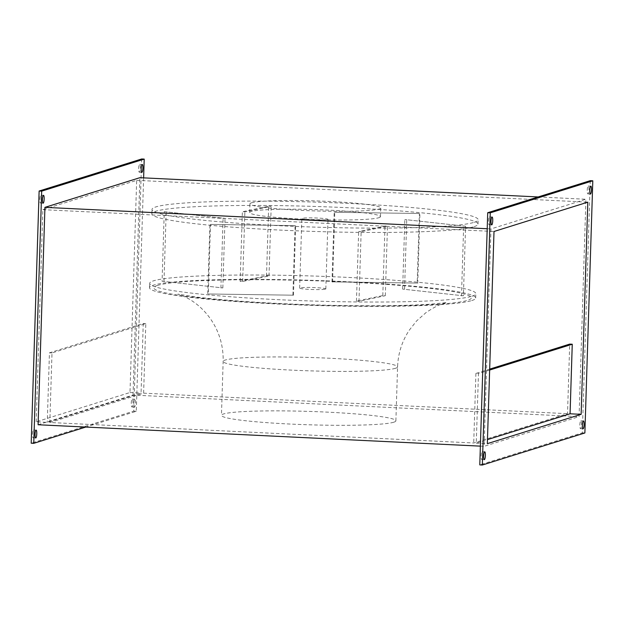 <?xml version="1.0" encoding="UTF-8"?>
<svg xmlns="http://www.w3.org/2000/svg" width="624" height="624" viewBox="0 0 624 624"><rect width="100%" height="100%" fill="white"/><g stroke="black" fill="none" stroke-linecap="round" stroke-linejoin="round"><path stroke-width="0.47" stroke-dasharray="3.12 2.34" d="M325.51 289.138A13.088 1.006 1.8 0 0 325.822 288.935A13.088 1.006 1.8 0 0 314.184 287.57A13.088 1.006 1.8 0 0 299.972 287.906A13.088 1.006 1.8 0 0 299.653 288.109A13.088 1.006 1.8 0 0 311.29 289.474A13.088 1.006 1.8 0 0 325.51 289.138M327.694 219.578A13.088 1.006 1.8 0 0 328.006 219.367A13.088 1.006 1.8 0 0 316.376 218.002A13.088 1.006 1.8 0 0 302.156 218.338A13.088 1.006 1.8 0 0 301.844 218.548A13.088 1.006 1.8 0 0 313.474 219.905A13.088 1.006 1.8 0 0 327.694 219.578M474.1 226.652A163.168 12.503 1.8 0 0 478.015 224.078A163.168 12.503 1.8 0 0 332.982 207.09A163.168 12.503 1.8 0 0 155.75 211.263A163.168 12.503 1.8 0 0 151.835 213.829A163.168 12.503 1.8 0 0 296.868 230.825A163.168 12.503 1.8 0 0 474.1 226.652M474.24 222.308A163.168 12.503 1.8 0 0 478.148 219.734A163.168 12.503 1.8 0 0 333.115 202.738A163.168 12.503 1.8 0 0 155.883 206.911A163.168 12.503 1.8 0 0 151.975 209.485A163.168 12.503 1.8 0 0 297.001 226.481A163.168 12.503 1.8 0 0 474.24 222.308M378.901 217.698A65.442 5.015 1.8 0 0 380.468 216.668A65.442 5.015 1.8 0 0 322.304 209.851A65.442 5.015 1.8 0 0 251.222 211.52A65.442 5.015 1.8 0 0 249.655 212.55A65.442 5.015 1.8 0 0 307.819 219.367A65.442 5.015 1.8 0 0 378.901 217.698M251.495 202.823A65.442 5.015 -178.2 0 1 322.577 201.154A65.442 5.015 -178.2 0 1 380.741 207.971A65.442 5.015 -178.2 0 1 379.174 209.001A65.442 5.015 -178.2 0 1 308.092 210.67A65.442 5.015 -178.2 0 1 249.928 203.861A65.442 5.015 -178.2 0 1 251.495 202.823M393.783 422.206A87.259 6.685 1.8 0 0 395.881 420.826A87.259 6.685 1.8 0 0 318.326 411.739A87.259 6.685 1.8 0 0 223.548 413.969A87.259 6.685 1.8 0 0 221.45 415.342A87.259 6.685 1.8 0 0 299.013 424.437A87.259 6.685 1.8 0 0 393.783 422.206M471.775 300.565A163.168 12.503 1.8 0 0 475.691 297.991A163.168 12.503 1.8 0 0 330.658 281.003A163.168 12.503 1.8 0 0 153.426 285.176A163.168 12.503 1.8 0 0 149.51 287.742A163.168 12.503 1.8 0 0 294.544 304.738A163.168 12.503 1.8 0 0 471.775 300.565M471.916 296.221A163.168 12.503 1.8 0 0 475.823 293.647A163.168 12.503 1.8 0 0 330.798 276.65A163.168 12.503 1.8 0 0 153.559 280.823A163.168 12.503 1.8 0 0 149.651 283.397A163.168 12.503 1.8 0 0 294.684 300.394A163.168 12.503 1.8 0 0 471.916 296.221M488.483 221.091A3.923 0.842 -87.2 0 1 489.528 216.902A3.923 0.842 -87.2 0 1 490.191 220.561A3.923 0.842 -87.2 0 1 489.146 224.749A3.923 0.842 -87.2 0 1 488.483 221.091M587.223 190.226A3.923 0.842 -87.2 0 1 588.26 186.038A3.923 0.842 -87.2 0 1 588.931 189.688A3.923 0.842 -87.2 0 1 587.886 193.885A3.923 0.842 -87.2 0 1 587.223 190.226M579.844 425.006A3.923 0.842 -87.2 0 1 580.889 420.818A3.923 0.842 -87.2 0 1 581.552 424.476A3.923 0.842 -87.2 0 1 580.507 428.665A3.923 0.842 -87.2 0 1 579.844 425.006M481.104 455.871A3.923 0.842 -87.2 0 1 482.149 451.682A3.923 0.842 -87.2 0 1 482.812 455.341A3.923 0.842 -87.2 0 1 481.767 459.529A3.923 0.842 -87.2 0 1 481.104 455.871M39.897 199.399A3.923 0.842 -87.2 0 1 40.942 195.211A3.923 0.842 -87.2 0 1 41.605 198.869A3.923 0.842 -87.2 0 1 40.56 203.057A3.923 0.842 -87.2 0 1 39.897 199.399M138.637 168.535A3.923 0.842 -87.2 0 1 139.675 164.346A3.923 0.842 -87.2 0 1 140.345 168.004A3.923 0.842 -87.2 0 1 139.3 172.193A3.923 0.842 -87.2 0 1 138.637 168.535M131.258 403.315A3.923 0.842 -87.2 0 1 132.296 399.126A3.923 0.842 -87.2 0 1 132.967 402.784A3.923 0.842 -87.2 0 1 131.921 406.973A3.923 0.842 -87.2 0 1 131.258 403.315M133.809 403.439A3.923 0.842 -87.2 0 1 134.854 399.251A3.923 0.842 -87.2 0 1 135.517 402.909A3.923 0.842 -87.2 0 1 134.472 407.098A3.923 0.842 -87.2 0 1 133.809 403.439M32.518 434.187A3.923 0.842 -87.2 0 1 33.563 429.998A3.923 0.842 -87.2 0 1 34.226 433.649A3.923 0.842 -87.2 0 1 33.181 437.837A3.923 0.842 -87.2 0 1 32.518 434.187M419.359 213.502L334.191 212.277L419.359 213.502L417.175 283.062L332.007 281.845L417.175 283.062M361.148 231.699L358.652 231.559L384.992 226.005L387.481 226.145L361.148 231.699L358.964 301.259L385.297 295.706L382.801 295.573L356.468 301.127L358.964 301.259M164.26 211.669L225.03 218.377L164.26 211.669L162.076 281.237L222.838 287.937L162.076 281.237M210.483 224.414L295.659 225.638L210.483 224.414L208.299 293.982L293.467 295.199L208.299 293.982M465.59 226.239L404.82 219.539L465.59 226.239L463.398 295.807L402.636 289.107L463.398 295.807M268.694 206.216L271.19 206.357L244.858 211.91L242.362 211.77L268.694 206.216L266.51 275.777L240.178 281.338L242.674 281.471L269.006 275.917L266.51 275.777M489.676 369.127L475.901 373.433L478.46 373.558L476.268 443.118L487.461 439.624M476.268 443.118L487.336 443.656M36.192 421.84L42.861 209.672L136.664 180.344L129.995 392.519L36.192 421.84L47.26 422.378L141.063 393.05L143.247 323.489L49.444 352.81L47.26 422.378M129.995 392.519L141.063 393.05M141.664 158.98L133.739 411.154L31.2 443.204M480.379 446.137L484.13 446.316L490.963 228.93L585.905 199.251L579.072 416.637L484.13 446.316M487.211 228.743L490.963 228.93M538.192 196.942L585.905 199.251M38.095 424.749L133.037 395.07L579.072 416.637M133.037 395.07L139.87 177.684M49.819 422.503L143.614 393.175L145.805 323.614L52.003 352.934L49.819 422.503L473.717 442.993L567.52 413.673L569.704 344.105M143.614 393.175L567.52 413.673M475.901 373.433L473.717 442.993M52.003 352.934L49.444 352.81M42.861 209.672L494.005 231.481M136.664 180.344L587.808 202.16M145.805 323.614L143.247 323.489M143.621 177.863L136.289 411.278L85.808 427.058M136.289 411.278L133.739 411.154M590.249 180.671L582.325 432.845L479.786 464.896M582.325 432.845L584.875 432.97M489.645 370.055L478.46 373.558M220.912 288.015L223.096 218.447M222.838 287.937L225.03 218.377M164.003 281.159L166.195 211.598M293.467 295.199L295.659 225.638M292.906 294.988L295.09 225.42M207.737 293.764L209.921 224.203M385.297 295.706L387.481 226.145M382.801 295.573L384.992 226.005M356.468 301.127L358.652 231.559M404.563 289.029L406.754 219.469M402.636 289.107L404.82 219.539M461.471 295.885L463.655 226.317M332.007 281.845L334.191 212.277M332.569 282.056L334.753 212.495M417.737 283.28L419.929 213.712M240.178 281.338L242.362 211.77M242.674 281.471L244.858 211.91M269.006 275.917L271.19 206.357M395.483 368.293A87.259 6.685 1.8 0 0 397.574 366.912A87.259 6.685 1.8 0 0 320.018 357.825A87.259 6.685 1.8 0 0 225.241 360.056A87.259 6.685 1.8 0 0 223.15 361.436A87.259 6.685 1.8 0 0 300.706 370.523A87.259 6.685 1.8 0 0 395.483 368.293M157.685 285.379A158.808 12.168 1.8 0 0 278.047 303.67A158.808 12.168 1.8 0 0 467.524 300.362A158.808 12.168 1.8 0 0 347.162 282.064A158.808 12.168 1.8 0 0 157.685 285.379M325.822 288.935L328.006 219.367M478.015 224.078L478.148 219.734M380.468 216.668L380.741 207.971M395.881 420.826L397.574 366.912C398.081 353.582 401.942 341.39 409.165 330.338L416.668 320.861L425.997 312.616C433.571 307.531 439.553 304.45 443.929 303.373L446.987 302.554L430.349 304.208C417.464 305.066 400.975 305.573 380.882 305.737C359.128 305.885 335.993 305.573 311.477 304.801C287.999 304.044 265.824 302.952 244.943 301.509C224.796 300.097 208.205 298.561 195.187 296.899L177.871 294.091C177.676 293.92 186.264 296.689 192.956 301.509C199.664 306.002 205.624 311.945 210.834 319.355C219.367 331.952 223.478 345.977 223.15 361.436L221.45 415.342M475.691 297.991L475.823 293.647M489.528 216.902L492.079 217.027M588.26 186.038L590.819 186.163M580.889 420.818L583.44 420.943M482.149 451.682L484.7 451.807M43.493 195.335L40.942 195.211M142.233 164.471L139.675 164.346M134.854 399.251L132.296 399.126M36.114 430.115L33.563 429.998M35.74 437.962L33.181 437.837M134.472 407.098L131.921 406.973M141.851 172.318L139.3 172.193M43.111 203.182L40.56 203.057M481.767 459.529L484.325 459.654M580.507 428.665L583.058 428.789M587.886 193.885L590.437 194.002M489.146 224.749L491.704 224.874M149.51 287.742L149.651 283.397M249.655 212.55L249.928 203.861M151.835 213.829L151.975 209.485M299.653 288.109L301.844 218.548"/><path stroke-width="0.94" d="M491.033 221.216A3.923 0.842 -87.2 0 1 492.079 217.027A3.923 0.842 -87.2 0 1 492.742 220.685A3.923 0.842 -87.2 0 1 491.704 224.874A3.923 0.842 -87.2 0 1 491.033 221.216M589.774 190.351A3.923 0.842 -87.2 0 1 590.819 186.163A3.923 0.842 -87.2 0 1 591.482 189.813A3.923 0.842 -87.2 0 1 590.437 194.002A3.923 0.842 -87.2 0 1 589.774 190.351M582.395 425.131A3.923 0.842 -87.2 0 1 583.44 420.943A3.923 0.842 -87.2 0 1 584.103 424.601A3.923 0.842 -87.2 0 1 583.058 428.789A3.923 0.842 -87.2 0 1 582.395 425.131M483.655 455.996A3.923 0.842 -87.2 0 1 484.7 451.807A3.923 0.842 -87.2 0 1 485.363 455.465A3.923 0.842 -87.2 0 1 484.325 459.654A3.923 0.842 -87.2 0 1 483.655 455.996M42.448 199.524A3.923 0.842 -87.2 0 1 43.493 195.335A3.923 0.842 -87.2 0 1 44.156 198.994A3.923 0.842 -87.2 0 1 43.111 203.182A3.923 0.842 -87.2 0 1 42.448 199.524M141.188 168.659A3.923 0.842 -87.2 0 1 142.233 164.471A3.923 0.842 -87.2 0 1 142.896 168.129A3.923 0.842 -87.2 0 1 141.851 172.318A3.923 0.842 -87.2 0 1 141.188 168.659M35.069 434.312A3.923 0.842 -87.2 0 1 36.114 430.115A3.923 0.842 -87.2 0 1 36.777 433.774A3.923 0.842 -87.2 0 1 35.74 437.962A3.923 0.842 -87.2 0 1 35.069 434.312M487.461 439.624L570.071 413.798L581.139 414.328L487.336 443.656L494.005 231.481L587.808 202.16L581.139 414.328M85.808 427.058L33.751 443.329L31.2 443.204L39.125 191.03L141.664 158.98L144.214 159.104L143.621 177.863M592.8 180.796L584.875 432.97L482.336 465.02L490.261 212.846L592.8 180.796L590.249 180.671L487.711 212.722L490.261 212.846M538.192 196.942L139.87 177.684L44.928 207.363L38.095 424.749L480.379 446.137M44.928 207.363L487.211 228.743M489.676 369.127L569.704 344.105L572.255 344.23L489.645 370.055M570.071 413.798L572.255 344.23M33.751 443.329L41.675 191.155L144.214 159.104M41.675 191.155L39.125 191.03M482.336 465.02L479.786 464.896L487.711 212.722"/></g></svg>
